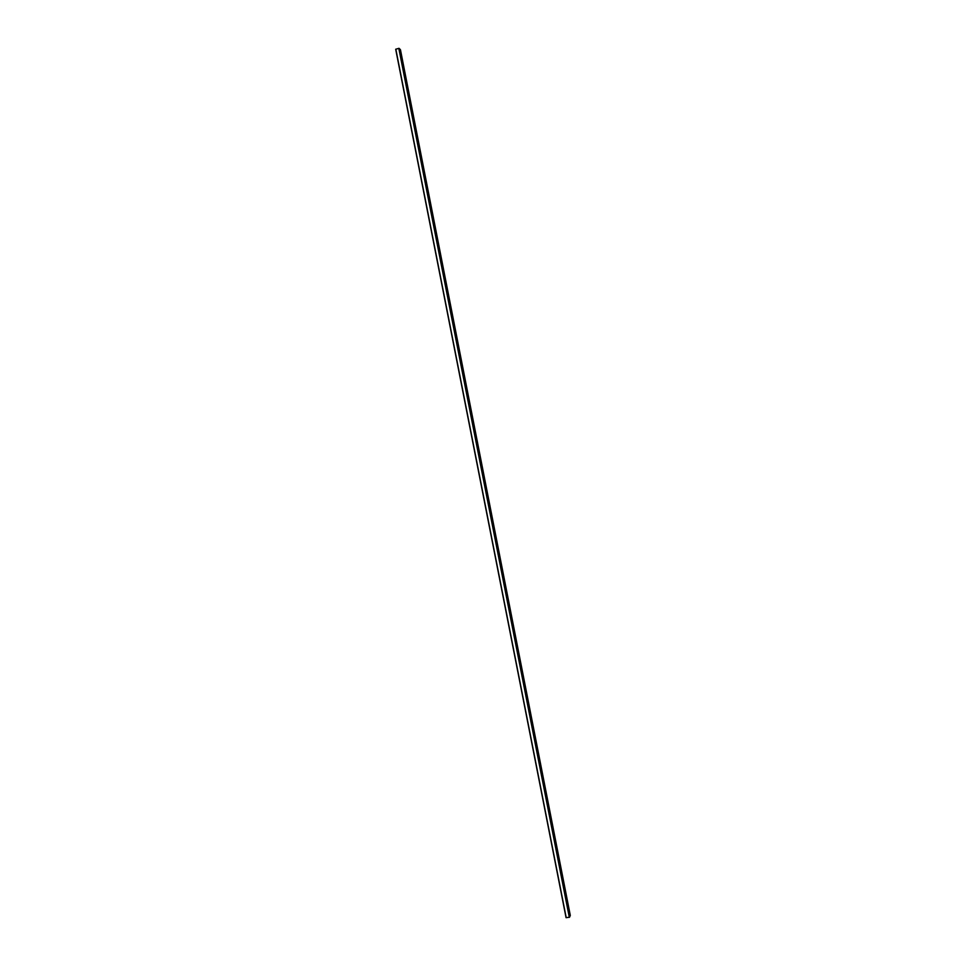 <?xml version="1.0" encoding="UTF-8"?>
<svg xmlns="http://www.w3.org/2000/svg" width="966" height="966" viewBox="0 0 966 966"><rect width="100%" height="100%" fill="white"/><g stroke="black" fill="none" stroke-linecap="round" stroke-linejoin="round"><path stroke-width="1.45" d="M400.443 49.725L570.302 915.454L569.505 917.253L566.064 917.664L395.698 49.254L566.064 917.664M570.302 915.454L400.443 49.689L399.03 48.324L395.698 49.242M399.03 48.324L569.505 917.253M398.813 48.324L569.312 917.338M395.819 49.157L566.209 917.7"/></g></svg>
